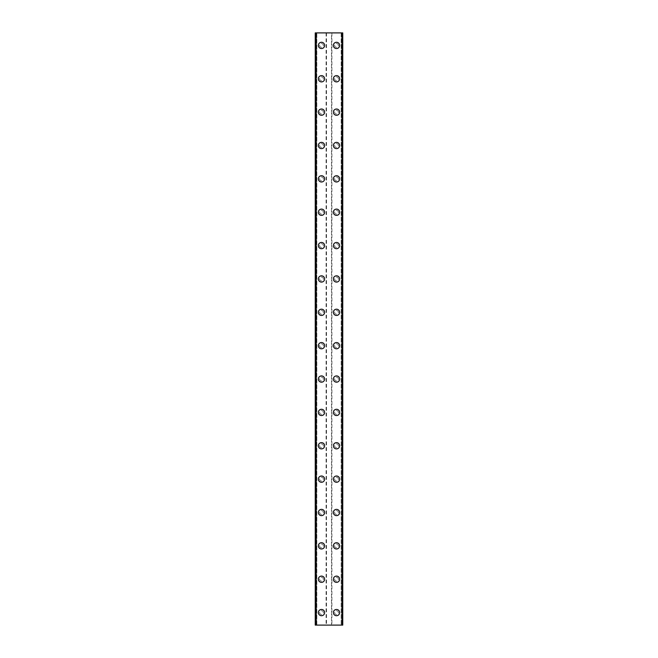 <?xml version="1.0" encoding="UTF-8"?>
<svg xmlns="http://www.w3.org/2000/svg" width="658" height="658" viewBox="0 0 658 658"><rect width="100%" height="100%" fill="white"/><g stroke="black" fill="none" stroke-linecap="round" stroke-linejoin="round"><path stroke-width="0.49" stroke-dasharray="3.29 2.47" d="M323.366 612.59A1.875 1.875 0 0 0 321.491 610.714A1.875 1.875 0 0 0 319.615 612.59A1.875 1.875 0 0 0 321.491 614.465A1.875 1.875 0 0 0 323.366 612.59A1.875 1.875 0 0 0 321.491 610.714A1.875 1.875 0 0 0 319.615 612.59A1.875 1.875 0 0 0 321.491 614.465A1.875 1.875 0 0 0 323.366 612.59M318.365 612.59A3.125 3.125 0 0 1 321.491 609.464A3.125 3.125 0 0 1 324.624 612.59A3.125 3.125 0 0 0 321.491 609.464A3.125 3.125 0 0 0 318.365 612.59A3.125 3.125 0 0 0 321.491 615.715A3.125 3.125 0 0 0 324.624 612.59A3.125 3.125 0 0 0 321.491 609.464A3.125 3.125 0 0 0 318.365 612.59A3.125 3.125 0 0 0 321.491 615.715A3.125 3.125 0 0 0 324.624 612.59A3.125 3.125 0 0 1 321.491 615.715A3.125 3.125 0 0 1 318.365 612.59M323.366 579.229A1.875 1.875 0 0 0 321.491 577.346A1.875 1.875 0 0 0 319.615 579.229A1.875 1.875 0 0 0 321.491 581.104A1.875 1.875 0 0 0 323.366 579.229A1.875 1.875 0 0 0 321.491 577.346A1.875 1.875 0 0 0 319.615 579.229A1.875 1.875 0 0 0 321.491 581.104A1.875 1.875 0 0 0 323.366 579.229M318.365 579.229A3.125 3.125 0 0 1 321.491 576.095A3.125 3.125 0 0 1 324.624 579.229A3.125 3.125 0 0 0 321.491 576.095A3.125 3.125 0 0 0 318.365 579.229A3.125 3.125 0 0 0 321.491 582.355A3.125 3.125 0 0 0 324.624 579.229A3.125 3.125 0 0 0 321.491 576.095A3.125 3.125 0 0 0 318.365 579.229A3.125 3.125 0 0 0 321.491 582.355A3.125 3.125 0 0 0 324.624 579.229A3.125 3.125 0 0 1 321.491 582.355A3.125 3.125 0 0 1 318.365 579.229M323.366 545.86A1.875 1.875 0 0 0 321.491 543.985A1.875 1.875 0 0 0 319.615 545.86A1.875 1.875 0 0 0 321.491 547.736A1.875 1.875 0 0 0 323.366 545.86A1.875 1.875 0 0 0 321.491 543.985A1.875 1.875 0 0 0 319.615 545.86A1.875 1.875 0 0 0 321.491 547.736A1.875 1.875 0 0 0 323.366 545.86M318.365 545.86A3.125 3.125 0 0 1 321.491 542.735A3.125 3.125 0 0 1 324.624 545.86A3.125 3.125 0 0 0 321.491 542.735A3.125 3.125 0 0 0 318.365 545.86A3.125 3.125 0 0 0 321.491 548.986A3.125 3.125 0 0 0 324.624 545.86A3.125 3.125 0 0 0 321.491 542.735A3.125 3.125 0 0 0 318.365 545.86A3.125 3.125 0 0 0 321.491 548.986A3.125 3.125 0 0 0 324.624 545.86A3.125 3.125 0 0 1 321.491 548.986A3.125 3.125 0 0 1 318.365 545.86M323.366 512.5A1.875 1.875 0 0 0 321.491 510.624A1.875 1.875 0 0 0 319.615 512.5A1.875 1.875 0 0 0 321.491 514.375A1.875 1.875 0 0 0 323.366 512.5A1.875 1.875 0 0 0 321.491 510.624A1.875 1.875 0 0 0 319.615 512.5A1.875 1.875 0 0 0 321.491 514.375A1.875 1.875 0 0 0 323.366 512.5M318.365 512.5A3.125 3.125 0 0 1 321.491 509.374A3.125 3.125 0 0 1 324.624 512.5A3.125 3.125 0 0 0 321.491 509.374A3.125 3.125 0 0 0 318.365 512.5A3.125 3.125 0 0 0 321.491 515.625A3.125 3.125 0 0 0 324.624 512.5A3.125 3.125 0 0 0 321.491 509.374A3.125 3.125 0 0 0 318.365 512.5A3.125 3.125 0 0 0 321.491 515.625A3.125 3.125 0 0 0 324.624 512.5A3.125 3.125 0 0 1 321.491 515.625A3.125 3.125 0 0 1 318.365 512.5M323.366 479.139A1.875 1.875 0 0 0 321.491 477.256A1.875 1.875 0 0 0 319.615 479.139A1.875 1.875 0 0 0 321.491 481.014A1.875 1.875 0 0 0 323.366 479.139A1.875 1.875 0 0 0 321.491 477.256A1.875 1.875 0 0 0 319.615 479.139A1.875 1.875 0 0 0 321.491 481.014A1.875 1.875 0 0 0 323.366 479.139M318.365 479.139A3.125 3.125 0 0 1 321.491 476.005A3.125 3.125 0 0 1 324.624 479.139A3.125 3.125 0 0 0 321.491 476.005A3.125 3.125 0 0 0 318.365 479.139A3.125 3.125 0 0 0 321.491 482.265A3.125 3.125 0 0 0 324.624 479.139A3.125 3.125 0 0 0 321.491 476.005A3.125 3.125 0 0 0 318.365 479.139A3.125 3.125 0 0 0 321.491 482.265A3.125 3.125 0 0 0 324.624 479.139A3.125 3.125 0 0 1 321.491 482.265A3.125 3.125 0 0 1 318.365 479.139M323.366 445.77A1.875 1.875 0 0 0 321.491 443.895A1.875 1.875 0 0 0 319.615 445.77A1.875 1.875 0 0 0 321.491 447.646A1.875 1.875 0 0 0 323.366 445.77A1.875 1.875 0 0 0 321.491 443.895A1.875 1.875 0 0 0 319.615 445.77A1.875 1.875 0 0 0 321.491 447.646A1.875 1.875 0 0 0 323.366 445.77M318.365 445.77A3.125 3.125 0 0 1 321.491 442.645A3.125 3.125 0 0 1 324.624 445.77A3.125 3.125 0 0 0 321.491 442.645A3.125 3.125 0 0 0 318.365 445.77A3.125 3.125 0 0 0 321.491 448.896A3.125 3.125 0 0 0 324.624 445.77A3.125 3.125 0 0 0 321.491 442.645A3.125 3.125 0 0 0 318.365 445.77A3.125 3.125 0 0 0 321.491 448.896A3.125 3.125 0 0 0 324.624 445.77A3.125 3.125 0 0 1 321.491 448.896A3.125 3.125 0 0 1 318.365 445.77M323.366 412.41A1.875 1.875 0 0 0 321.491 410.534A1.875 1.875 0 0 0 319.615 412.41A1.875 1.875 0 0 0 321.491 414.285A1.875 1.875 0 0 0 323.366 412.41A1.875 1.875 0 0 0 321.491 410.534A1.875 1.875 0 0 0 319.615 412.41A1.875 1.875 0 0 0 321.491 414.285A1.875 1.875 0 0 0 323.366 412.41M318.365 412.41A3.125 3.125 0 0 1 321.491 409.284A3.125 3.125 0 0 1 324.624 412.41A3.125 3.125 0 0 0 321.491 409.284A3.125 3.125 0 0 0 318.365 412.41A3.125 3.125 0 0 0 321.491 415.535A3.125 3.125 0 0 0 324.624 412.41A3.125 3.125 0 0 0 321.491 409.284A3.125 3.125 0 0 0 318.365 412.41A3.125 3.125 0 0 0 321.491 415.535A3.125 3.125 0 0 0 324.624 412.41A3.125 3.125 0 0 1 321.491 415.535A3.125 3.125 0 0 1 318.365 412.41M323.366 379.049A1.875 1.875 0 0 0 321.491 377.166A1.875 1.875 0 0 0 319.615 379.049A1.875 1.875 0 0 0 321.491 380.924A1.875 1.875 0 0 0 323.366 379.049A1.875 1.875 0 0 0 321.491 377.166A1.875 1.875 0 0 0 319.615 379.049A1.875 1.875 0 0 0 321.491 380.924A1.875 1.875 0 0 0 323.366 379.049M318.365 379.049A3.125 3.125 0 0 1 321.491 375.915A3.125 3.125 0 0 1 324.624 379.049A3.125 3.125 0 0 0 321.491 375.915A3.125 3.125 0 0 0 318.365 379.049A3.125 3.125 0 0 0 321.491 382.175A3.125 3.125 0 0 0 324.624 379.049A3.125 3.125 0 0 0 321.491 375.915A3.125 3.125 0 0 0 318.365 379.049A3.125 3.125 0 0 0 321.491 382.175A3.125 3.125 0 0 0 324.624 379.049A3.125 3.125 0 0 1 321.491 382.175A3.125 3.125 0 0 1 318.365 379.049M323.366 345.68A1.875 1.875 0 0 0 321.491 343.805A1.875 1.875 0 0 0 319.615 345.68A1.875 1.875 0 0 0 321.491 347.556A1.875 1.875 0 0 0 323.366 345.68A1.875 1.875 0 0 0 321.491 343.805A1.875 1.875 0 0 0 319.615 345.68A1.875 1.875 0 0 0 321.491 347.556A1.875 1.875 0 0 0 323.366 345.68M318.365 345.68A3.125 3.125 0 0 1 321.491 342.555A3.125 3.125 0 0 1 324.624 345.68A3.125 3.125 0 0 0 321.491 342.555A3.125 3.125 0 0 0 318.365 345.68A3.125 3.125 0 0 0 321.491 348.806A3.125 3.125 0 0 0 324.624 345.68A3.125 3.125 0 0 0 321.491 342.555A3.125 3.125 0 0 0 318.365 345.68A3.125 3.125 0 0 0 321.491 348.806A3.125 3.125 0 0 0 324.624 345.68A3.125 3.125 0 0 1 321.491 348.806A3.125 3.125 0 0 1 318.365 345.68M323.366 312.32A1.875 1.875 0 0 0 321.491 310.444A1.875 1.875 0 0 0 319.615 312.32A1.875 1.875 0 0 0 321.491 314.195A1.875 1.875 0 0 0 323.366 312.32A1.875 1.875 0 0 0 321.491 310.444A1.875 1.875 0 0 0 319.615 312.32A1.875 1.875 0 0 0 321.491 314.195A1.875 1.875 0 0 0 323.366 312.32M318.365 312.32A3.125 3.125 0 0 1 321.491 309.194A3.125 3.125 0 0 1 324.624 312.32A3.125 3.125 0 0 0 321.491 309.194A3.125 3.125 0 0 0 318.365 312.32A3.125 3.125 0 0 0 321.491 315.445A3.125 3.125 0 0 0 324.624 312.32A3.125 3.125 0 0 0 321.491 309.194A3.125 3.125 0 0 0 318.365 312.32A3.125 3.125 0 0 0 321.491 315.445A3.125 3.125 0 0 0 324.624 312.32A3.125 3.125 0 0 1 321.491 315.445A3.125 3.125 0 0 1 318.365 312.32M323.366 278.951A1.875 1.875 0 0 0 321.491 277.076A1.875 1.875 0 0 0 319.615 278.951A1.875 1.875 0 0 0 321.491 280.834A1.875 1.875 0 0 0 323.366 278.951A1.875 1.875 0 0 0 321.491 277.076A1.875 1.875 0 0 0 319.615 278.951A1.875 1.875 0 0 0 321.491 280.834A1.875 1.875 0 0 0 323.366 278.951M318.365 278.951A3.125 3.125 0 0 1 321.491 275.825A3.125 3.125 0 0 1 324.624 278.951A3.125 3.125 0 0 0 321.491 275.825A3.125 3.125 0 0 0 318.365 278.951A3.125 3.125 0 0 0 321.491 282.085A3.125 3.125 0 0 0 324.624 278.951A3.125 3.125 0 0 0 321.491 275.825A3.125 3.125 0 0 0 318.365 278.951A3.125 3.125 0 0 0 321.491 282.085A3.125 3.125 0 0 0 324.624 278.951A3.125 3.125 0 0 1 321.491 282.085A3.125 3.125 0 0 1 318.365 278.951M323.366 245.59A1.875 1.875 0 0 0 321.491 243.715A1.875 1.875 0 0 0 319.615 245.59A1.875 1.875 0 0 0 321.491 247.466A1.875 1.875 0 0 0 323.366 245.59A1.875 1.875 0 0 0 321.491 243.715A1.875 1.875 0 0 0 319.615 245.59A1.875 1.875 0 0 0 321.491 247.466A1.875 1.875 0 0 0 323.366 245.59M318.365 245.59A3.125 3.125 0 0 1 321.491 242.465A3.125 3.125 0 0 1 324.624 245.59A3.125 3.125 0 0 0 321.491 242.465A3.125 3.125 0 0 0 318.365 245.59A3.125 3.125 0 0 0 321.491 248.716A3.125 3.125 0 0 0 324.624 245.59A3.125 3.125 0 0 0 321.491 242.465A3.125 3.125 0 0 0 318.365 245.59A3.125 3.125 0 0 0 321.491 248.716A3.125 3.125 0 0 0 324.624 245.59A3.125 3.125 0 0 1 321.491 248.716A3.125 3.125 0 0 1 318.365 245.59M323.366 212.23A1.875 1.875 0 0 0 321.491 210.354A1.875 1.875 0 0 0 319.615 212.23A1.875 1.875 0 0 0 321.491 214.105A1.875 1.875 0 0 0 323.366 212.23A1.875 1.875 0 0 0 321.491 210.354A1.875 1.875 0 0 0 319.615 212.23A1.875 1.875 0 0 0 321.491 214.105A1.875 1.875 0 0 0 323.366 212.23M318.365 212.23A3.125 3.125 0 0 1 321.491 209.104A3.125 3.125 0 0 1 324.624 212.23A3.125 3.125 0 0 0 321.491 209.104A3.125 3.125 0 0 0 318.365 212.23A3.125 3.125 0 0 0 321.491 215.355A3.125 3.125 0 0 0 324.624 212.23A3.125 3.125 0 0 0 321.491 209.104A3.125 3.125 0 0 0 318.365 212.23A3.125 3.125 0 0 0 321.491 215.355A3.125 3.125 0 0 0 324.624 212.23A3.125 3.125 0 0 1 321.491 215.355A3.125 3.125 0 0 1 318.365 212.23M323.366 178.861A1.875 1.875 0 0 0 321.491 176.986A1.875 1.875 0 0 0 319.615 178.861A1.875 1.875 0 0 0 321.491 180.744A1.875 1.875 0 0 0 323.366 178.861A1.875 1.875 0 0 0 321.491 176.986A1.875 1.875 0 0 0 319.615 178.861A1.875 1.875 0 0 0 321.491 180.744A1.875 1.875 0 0 0 323.366 178.861M318.365 178.861A3.125 3.125 0 0 1 321.491 175.735A3.125 3.125 0 0 1 324.624 178.861A3.125 3.125 0 0 0 321.491 175.735A3.125 3.125 0 0 0 318.365 178.861A3.125 3.125 0 0 0 321.491 181.995A3.125 3.125 0 0 0 324.624 178.861A3.125 3.125 0 0 0 321.491 175.735A3.125 3.125 0 0 0 318.365 178.861A3.125 3.125 0 0 0 321.491 181.995A3.125 3.125 0 0 0 324.624 178.861A3.125 3.125 0 0 1 321.491 181.995A3.125 3.125 0 0 1 318.365 178.861M323.366 145.5A1.875 1.875 0 0 0 321.491 143.625A1.875 1.875 0 0 0 319.615 145.5A1.875 1.875 0 0 0 321.491 147.376A1.875 1.875 0 0 0 323.366 145.5A1.875 1.875 0 0 0 321.491 143.625A1.875 1.875 0 0 0 319.615 145.5A1.875 1.875 0 0 0 321.491 147.376A1.875 1.875 0 0 0 323.366 145.5M318.365 145.5A3.125 3.125 0 0 1 321.491 142.375A3.125 3.125 0 0 1 324.624 145.5A3.125 3.125 0 0 0 321.491 142.375A3.125 3.125 0 0 0 318.365 145.5A3.125 3.125 0 0 0 321.491 148.626A3.125 3.125 0 0 0 324.624 145.5A3.125 3.125 0 0 0 321.491 142.375A3.125 3.125 0 0 0 318.365 145.5A3.125 3.125 0 0 0 321.491 148.626A3.125 3.125 0 0 0 324.624 145.5A3.125 3.125 0 0 1 321.491 148.626A3.125 3.125 0 0 1 318.365 145.5M323.366 112.14A1.875 1.875 0 0 0 321.491 110.264A1.875 1.875 0 0 0 319.615 112.14A1.875 1.875 0 0 0 321.491 114.015A1.875 1.875 0 0 0 323.366 112.14A1.875 1.875 0 0 0 321.491 110.264A1.875 1.875 0 0 0 319.615 112.14A1.875 1.875 0 0 0 321.491 114.015A1.875 1.875 0 0 0 323.366 112.14M318.365 112.14A3.125 3.125 0 0 1 321.491 109.014A3.125 3.125 0 0 1 324.624 112.14A3.125 3.125 0 0 0 321.491 109.014A3.125 3.125 0 0 0 318.365 112.14A3.125 3.125 0 0 0 321.491 115.265A3.125 3.125 0 0 0 324.624 112.14A3.125 3.125 0 0 0 321.491 109.014A3.125 3.125 0 0 0 318.365 112.14A3.125 3.125 0 0 0 321.491 115.265A3.125 3.125 0 0 0 324.624 112.14A3.125 3.125 0 0 1 321.491 115.265A3.125 3.125 0 0 1 318.365 112.14M323.366 78.771A1.875 1.875 0 0 0 321.491 76.896A1.875 1.875 0 0 0 319.615 78.771A1.875 1.875 0 0 0 321.491 80.654A1.875 1.875 0 0 0 323.366 78.771A1.875 1.875 0 0 0 321.491 76.896A1.875 1.875 0 0 0 319.615 78.771A1.875 1.875 0 0 0 321.491 80.654A1.875 1.875 0 0 0 323.366 78.771M318.365 78.771A3.125 3.125 0 0 1 321.491 75.645A3.125 3.125 0 0 1 324.624 78.771A3.125 3.125 0 0 0 321.491 75.645A3.125 3.125 0 0 0 318.365 78.771A3.125 3.125 0 0 0 321.491 81.905A3.125 3.125 0 0 0 324.624 78.771A3.125 3.125 0 0 0 321.491 75.645A3.125 3.125 0 0 0 318.365 78.771A3.125 3.125 0 0 0 321.491 81.905A3.125 3.125 0 0 0 324.624 78.771A3.125 3.125 0 0 1 321.491 81.905A3.125 3.125 0 0 1 318.365 78.771M323.366 45.41A1.875 1.875 0 0 0 321.491 43.535A1.875 1.875 0 0 0 319.615 45.41A1.875 1.875 0 0 0 321.491 47.286A1.875 1.875 0 0 0 323.366 45.41A1.875 1.875 0 0 0 321.491 43.535A1.875 1.875 0 0 0 319.615 45.41A1.875 1.875 0 0 0 321.491 47.286A1.875 1.875 0 0 0 323.366 45.41M318.365 45.41A3.125 3.125 0 0 1 321.491 42.285A3.125 3.125 0 0 1 324.624 45.41A3.125 3.125 0 0 0 321.491 42.285A3.125 3.125 0 0 0 318.365 45.41A3.125 3.125 0 0 0 321.491 48.536A3.125 3.125 0 0 0 324.624 45.41A3.125 3.125 0 0 0 321.491 42.285A3.125 3.125 0 0 0 318.365 45.41A3.125 3.125 0 0 0 321.491 48.536A3.125 3.125 0 0 0 324.624 45.41A3.125 3.125 0 0 1 321.491 48.536A3.125 3.125 0 0 1 318.365 45.41M338.385 612.59A1.875 1.875 0 0 0 336.509 610.714A1.875 1.875 0 0 0 334.634 612.59A1.875 1.875 0 0 0 336.509 614.465A1.875 1.875 0 0 0 338.385 612.59A1.875 1.875 0 0 0 336.509 610.714A1.875 1.875 0 0 0 334.634 612.59A1.875 1.875 0 0 0 336.509 614.465A1.875 1.875 0 0 0 338.385 612.59M333.376 612.59A3.125 3.125 0 0 1 336.509 609.464A3.125 3.125 0 0 1 339.635 612.59A3.125 3.125 0 0 0 336.509 609.464A3.125 3.125 0 0 0 333.376 612.59A3.125 3.125 0 0 0 336.509 615.715A3.125 3.125 0 0 0 339.635 612.59A3.125 3.125 0 0 0 336.509 609.464A3.125 3.125 0 0 0 333.376 612.59A3.125 3.125 0 0 0 336.509 615.715A3.125 3.125 0 0 0 339.635 612.59A3.125 3.125 0 0 1 336.509 615.715A3.125 3.125 0 0 1 333.376 612.59M338.385 579.229A1.875 1.875 0 0 0 336.509 577.346A1.875 1.875 0 0 0 334.634 579.229A1.875 1.875 0 0 0 336.509 581.104A1.875 1.875 0 0 0 338.385 579.229A1.875 1.875 0 0 0 336.509 577.346A1.875 1.875 0 0 0 334.634 579.229A1.875 1.875 0 0 0 336.509 581.104A1.875 1.875 0 0 0 338.385 579.229M333.376 579.229A3.125 3.125 0 0 1 336.509 576.095A3.125 3.125 0 0 1 339.635 579.229A3.125 3.125 0 0 0 336.509 576.095A3.125 3.125 0 0 0 333.376 579.229A3.125 3.125 0 0 0 336.509 582.355A3.125 3.125 0 0 0 339.635 579.229A3.125 3.125 0 0 0 336.509 576.095A3.125 3.125 0 0 0 333.376 579.229A3.125 3.125 0 0 0 336.509 582.355A3.125 3.125 0 0 0 339.635 579.229A3.125 3.125 0 0 1 336.509 582.355A3.125 3.125 0 0 1 333.376 579.229M338.385 545.86A1.875 1.875 0 0 0 336.509 543.985A1.875 1.875 0 0 0 334.634 545.86A1.875 1.875 0 0 0 336.509 547.736A1.875 1.875 0 0 0 338.385 545.86A1.875 1.875 0 0 0 336.509 543.985A1.875 1.875 0 0 0 334.634 545.86A1.875 1.875 0 0 0 336.509 547.736A1.875 1.875 0 0 0 338.385 545.86M333.376 545.86A3.125 3.125 0 0 1 336.509 542.735A3.125 3.125 0 0 1 339.635 545.86A3.125 3.125 0 0 0 336.509 542.735A3.125 3.125 0 0 0 333.376 545.86A3.125 3.125 0 0 0 336.509 548.986A3.125 3.125 0 0 0 339.635 545.86A3.125 3.125 0 0 0 336.509 542.735A3.125 3.125 0 0 0 333.376 545.86A3.125 3.125 0 0 0 336.509 548.986A3.125 3.125 0 0 0 339.635 545.86A3.125 3.125 0 0 1 336.509 548.986A3.125 3.125 0 0 1 333.376 545.86M338.385 512.5A1.875 1.875 0 0 0 336.509 510.624A1.875 1.875 0 0 0 334.634 512.5A1.875 1.875 0 0 0 336.509 514.375A1.875 1.875 0 0 0 338.385 512.5A1.875 1.875 0 0 0 336.509 510.624A1.875 1.875 0 0 0 334.634 512.5A1.875 1.875 0 0 0 336.509 514.375A1.875 1.875 0 0 0 338.385 512.5M333.376 512.5A3.125 3.125 0 0 1 336.509 509.374A3.125 3.125 0 0 1 339.635 512.5A3.125 3.125 0 0 0 336.509 509.374A3.125 3.125 0 0 0 333.376 512.5A3.125 3.125 0 0 0 336.509 515.625A3.125 3.125 0 0 0 339.635 512.5A3.125 3.125 0 0 0 336.509 509.374A3.125 3.125 0 0 0 333.376 512.5A3.125 3.125 0 0 0 336.509 515.625A3.125 3.125 0 0 0 339.635 512.5A3.125 3.125 0 0 1 336.509 515.625A3.125 3.125 0 0 1 333.376 512.5M338.385 479.139A1.875 1.875 0 0 0 336.509 477.256A1.875 1.875 0 0 0 334.634 479.139A1.875 1.875 0 0 0 336.509 481.014A1.875 1.875 0 0 0 338.385 479.139A1.875 1.875 0 0 0 336.509 477.256A1.875 1.875 0 0 0 334.634 479.139A1.875 1.875 0 0 0 336.509 481.014A1.875 1.875 0 0 0 338.385 479.139M333.376 479.139A3.125 3.125 0 0 1 336.509 476.005A3.125 3.125 0 0 1 339.635 479.139A3.125 3.125 0 0 0 336.509 476.005A3.125 3.125 0 0 0 333.376 479.139A3.125 3.125 0 0 0 336.509 482.265A3.125 3.125 0 0 0 339.635 479.139A3.125 3.125 0 0 0 336.509 476.005A3.125 3.125 0 0 0 333.376 479.139A3.125 3.125 0 0 0 336.509 482.265A3.125 3.125 0 0 0 339.635 479.139A3.125 3.125 0 0 1 336.509 482.265A3.125 3.125 0 0 1 333.376 479.139M338.385 445.77A1.875 1.875 0 0 0 336.509 443.895A1.875 1.875 0 0 0 334.634 445.77A1.875 1.875 0 0 0 336.509 447.646A1.875 1.875 0 0 0 338.385 445.77A1.875 1.875 0 0 0 336.509 443.895A1.875 1.875 0 0 0 334.634 445.77A1.875 1.875 0 0 0 336.509 447.646A1.875 1.875 0 0 0 338.385 445.77M333.376 445.77A3.125 3.125 0 0 1 336.509 442.645A3.125 3.125 0 0 1 339.635 445.77A3.125 3.125 0 0 0 336.509 442.645A3.125 3.125 0 0 0 333.376 445.77A3.125 3.125 0 0 0 336.509 448.896A3.125 3.125 0 0 0 339.635 445.77A3.125 3.125 0 0 0 336.509 442.645A3.125 3.125 0 0 0 333.376 445.77A3.125 3.125 0 0 0 336.509 448.896A3.125 3.125 0 0 0 339.635 445.77A3.125 3.125 0 0 1 336.509 448.896A3.125 3.125 0 0 1 333.376 445.77M338.385 412.41A1.875 1.875 0 0 0 336.509 410.534A1.875 1.875 0 0 0 334.634 412.41A1.875 1.875 0 0 0 336.509 414.285A1.875 1.875 0 0 0 338.385 412.41A1.875 1.875 0 0 0 336.509 410.534A1.875 1.875 0 0 0 334.634 412.41A1.875 1.875 0 0 0 336.509 414.285A1.875 1.875 0 0 0 338.385 412.41M333.376 412.41A3.125 3.125 0 0 1 336.509 409.284A3.125 3.125 0 0 1 339.635 412.41A3.125 3.125 0 0 0 336.509 409.284A3.125 3.125 0 0 0 333.376 412.41A3.125 3.125 0 0 0 336.509 415.535A3.125 3.125 0 0 0 339.635 412.41A3.125 3.125 0 0 0 336.509 409.284A3.125 3.125 0 0 0 333.376 412.41A3.125 3.125 0 0 0 336.509 415.535A3.125 3.125 0 0 0 339.635 412.41A3.125 3.125 0 0 1 336.509 415.535A3.125 3.125 0 0 1 333.376 412.41M338.385 379.049A1.875 1.875 0 0 0 336.509 377.166A1.875 1.875 0 0 0 334.634 379.049A1.875 1.875 0 0 0 336.509 380.924A1.875 1.875 0 0 0 338.385 379.049A1.875 1.875 0 0 0 336.509 377.166A1.875 1.875 0 0 0 334.634 379.049A1.875 1.875 0 0 0 336.509 380.924A1.875 1.875 0 0 0 338.385 379.049M333.376 379.049A3.125 3.125 0 0 1 336.509 375.915A3.125 3.125 0 0 1 339.635 379.049A3.125 3.125 0 0 0 336.509 375.915A3.125 3.125 0 0 0 333.376 379.049A3.125 3.125 0 0 0 336.509 382.175A3.125 3.125 0 0 0 339.635 379.049A3.125 3.125 0 0 0 336.509 375.915A3.125 3.125 0 0 0 333.376 379.049A3.125 3.125 0 0 0 336.509 382.175A3.125 3.125 0 0 0 339.635 379.049A3.125 3.125 0 0 1 336.509 382.175A3.125 3.125 0 0 1 333.376 379.049M338.385 345.68A1.875 1.875 0 0 0 336.509 343.805A1.875 1.875 0 0 0 334.634 345.68A1.875 1.875 0 0 0 336.509 347.556A1.875 1.875 0 0 0 338.385 345.68A1.875 1.875 0 0 0 336.509 343.805A1.875 1.875 0 0 0 334.634 345.68A1.875 1.875 0 0 0 336.509 347.556A1.875 1.875 0 0 0 338.385 345.68M333.376 345.68A3.125 3.125 0 0 1 336.509 342.555A3.125 3.125 0 0 1 339.635 345.68A3.125 3.125 0 0 0 336.509 342.555A3.125 3.125 0 0 0 333.376 345.68A3.125 3.125 0 0 0 336.509 348.806A3.125 3.125 0 0 0 339.635 345.68A3.125 3.125 0 0 0 336.509 342.555A3.125 3.125 0 0 0 333.376 345.68A3.125 3.125 0 0 0 336.509 348.806A3.125 3.125 0 0 0 339.635 345.68A3.125 3.125 0 0 1 336.509 348.806A3.125 3.125 0 0 1 333.376 345.68M338.385 312.32A1.875 1.875 0 0 0 336.509 310.444A1.875 1.875 0 0 0 334.634 312.32A1.875 1.875 0 0 0 336.509 314.195A1.875 1.875 0 0 0 338.385 312.32A1.875 1.875 0 0 0 336.509 310.444A1.875 1.875 0 0 0 334.634 312.32A1.875 1.875 0 0 0 336.509 314.195A1.875 1.875 0 0 0 338.385 312.32M333.376 312.32A3.125 3.125 0 0 1 336.509 309.194A3.125 3.125 0 0 1 339.635 312.32A3.125 3.125 0 0 0 336.509 309.194A3.125 3.125 0 0 0 333.376 312.32A3.125 3.125 0 0 0 336.509 315.445A3.125 3.125 0 0 0 339.635 312.32A3.125 3.125 0 0 0 336.509 309.194A3.125 3.125 0 0 0 333.376 312.32A3.125 3.125 0 0 0 336.509 315.445A3.125 3.125 0 0 0 339.635 312.32A3.125 3.125 0 0 1 336.509 315.445A3.125 3.125 0 0 1 333.376 312.32M338.385 278.951A1.875 1.875 0 0 0 336.509 277.076A1.875 1.875 0 0 0 334.634 278.951A1.875 1.875 0 0 0 336.509 280.834A1.875 1.875 0 0 0 338.385 278.951A1.875 1.875 0 0 0 336.509 277.076A1.875 1.875 0 0 0 334.634 278.951A1.875 1.875 0 0 0 336.509 280.834A1.875 1.875 0 0 0 338.385 278.951M333.376 278.951A3.125 3.125 0 0 1 336.509 275.825A3.125 3.125 0 0 1 339.635 278.951A3.125 3.125 0 0 0 336.509 275.825A3.125 3.125 0 0 0 333.376 278.951A3.125 3.125 0 0 0 336.509 282.085A3.125 3.125 0 0 0 339.635 278.951A3.125 3.125 0 0 0 336.509 275.825A3.125 3.125 0 0 0 333.376 278.951A3.125 3.125 0 0 0 336.509 282.085A3.125 3.125 0 0 0 339.635 278.951A3.125 3.125 0 0 1 336.509 282.085A3.125 3.125 0 0 1 333.376 278.951M338.385 245.59A1.875 1.875 0 0 0 336.509 243.715A1.875 1.875 0 0 0 334.634 245.59A1.875 1.875 0 0 0 336.509 247.466A1.875 1.875 0 0 0 338.385 245.59A1.875 1.875 0 0 0 336.509 243.715A1.875 1.875 0 0 0 334.634 245.59A1.875 1.875 0 0 0 336.509 247.466A1.875 1.875 0 0 0 338.385 245.59M333.376 245.59A3.125 3.125 0 0 1 336.509 242.465A3.125 3.125 0 0 1 339.635 245.59A3.125 3.125 0 0 0 336.509 242.465A3.125 3.125 0 0 0 333.376 245.59A3.125 3.125 0 0 0 336.509 248.716A3.125 3.125 0 0 0 339.635 245.59A3.125 3.125 0 0 0 336.509 242.465A3.125 3.125 0 0 0 333.376 245.59A3.125 3.125 0 0 0 336.509 248.716A3.125 3.125 0 0 0 339.635 245.59A3.125 3.125 0 0 1 336.509 248.716A3.125 3.125 0 0 1 333.376 245.59M338.385 212.23A1.875 1.875 0 0 0 336.509 210.354A1.875 1.875 0 0 0 334.634 212.23A1.875 1.875 0 0 0 336.509 214.105A1.875 1.875 0 0 0 338.385 212.23A1.875 1.875 0 0 0 336.509 210.354A1.875 1.875 0 0 0 334.634 212.23A1.875 1.875 0 0 0 336.509 214.105A1.875 1.875 0 0 0 338.385 212.23M333.376 212.23A3.125 3.125 0 0 1 336.509 209.104A3.125 3.125 0 0 1 339.635 212.23A3.125 3.125 0 0 0 336.509 209.104A3.125 3.125 0 0 0 333.376 212.23A3.125 3.125 0 0 0 336.509 215.355A3.125 3.125 0 0 0 339.635 212.23A3.125 3.125 0 0 0 336.509 209.104A3.125 3.125 0 0 0 333.376 212.23A3.125 3.125 0 0 0 336.509 215.355A3.125 3.125 0 0 0 339.635 212.23A3.125 3.125 0 0 1 336.509 215.355A3.125 3.125 0 0 1 333.376 212.23M338.385 178.861A1.875 1.875 0 0 0 336.509 176.986A1.875 1.875 0 0 0 334.634 178.861A1.875 1.875 0 0 0 336.509 180.744A1.875 1.875 0 0 0 338.385 178.861A1.875 1.875 0 0 0 336.509 176.986A1.875 1.875 0 0 0 334.634 178.861A1.875 1.875 0 0 0 336.509 180.744A1.875 1.875 0 0 0 338.385 178.861M333.376 178.861A3.125 3.125 0 0 1 336.509 175.735A3.125 3.125 0 0 1 339.635 178.861A3.125 3.125 0 0 0 336.509 175.735A3.125 3.125 0 0 0 333.376 178.861A3.125 3.125 0 0 0 336.509 181.995A3.125 3.125 0 0 0 339.635 178.861A3.125 3.125 0 0 0 336.509 175.735A3.125 3.125 0 0 0 333.376 178.861A3.125 3.125 0 0 0 336.509 181.995A3.125 3.125 0 0 0 339.635 178.861A3.125 3.125 0 0 1 336.509 181.995A3.125 3.125 0 0 1 333.376 178.861M338.385 145.5A1.875 1.875 0 0 0 336.509 143.625A1.875 1.875 0 0 0 334.634 145.5A1.875 1.875 0 0 0 336.509 147.376A1.875 1.875 0 0 0 338.385 145.5A1.875 1.875 0 0 0 336.509 143.625A1.875 1.875 0 0 0 334.634 145.5A1.875 1.875 0 0 0 336.509 147.376A1.875 1.875 0 0 0 338.385 145.5M333.376 145.5A3.125 3.125 0 0 1 336.509 142.375A3.125 3.125 0 0 1 339.635 145.5A3.125 3.125 0 0 0 336.509 142.375A3.125 3.125 0 0 0 333.376 145.5A3.125 3.125 0 0 0 336.509 148.626A3.125 3.125 0 0 0 339.635 145.5A3.125 3.125 0 0 0 336.509 142.375A3.125 3.125 0 0 0 333.376 145.5A3.125 3.125 0 0 0 336.509 148.626A3.125 3.125 0 0 0 339.635 145.5A3.125 3.125 0 0 1 336.509 148.626A3.125 3.125 0 0 1 333.376 145.5M338.385 112.14A1.875 1.875 0 0 0 336.509 110.264A1.875 1.875 0 0 0 334.634 112.14A1.875 1.875 0 0 0 336.509 114.015A1.875 1.875 0 0 0 338.385 112.14A1.875 1.875 0 0 0 336.509 110.264A1.875 1.875 0 0 0 334.634 112.14A1.875 1.875 0 0 0 336.509 114.015A1.875 1.875 0 0 0 338.385 112.14M333.376 112.14A3.125 3.125 0 0 1 336.509 109.014A3.125 3.125 0 0 1 339.635 112.14A3.125 3.125 0 0 0 336.509 109.014A3.125 3.125 0 0 0 333.376 112.14A3.125 3.125 0 0 0 336.509 115.265A3.125 3.125 0 0 0 339.635 112.14A3.125 3.125 0 0 0 336.509 109.014A3.125 3.125 0 0 0 333.376 112.14A3.125 3.125 0 0 0 336.509 115.265A3.125 3.125 0 0 0 339.635 112.14A3.125 3.125 0 0 1 336.509 115.265A3.125 3.125 0 0 1 333.376 112.14M338.385 78.771A1.875 1.875 0 0 0 336.509 76.896A1.875 1.875 0 0 0 334.634 78.771A1.875 1.875 0 0 0 336.509 80.654A1.875 1.875 0 0 0 338.385 78.771A1.875 1.875 0 0 0 336.509 76.896A1.875 1.875 0 0 0 334.634 78.771A1.875 1.875 0 0 0 336.509 80.654A1.875 1.875 0 0 0 338.385 78.771M333.376 78.771A3.125 3.125 0 0 1 336.509 75.645A3.125 3.125 0 0 1 339.635 78.771A3.125 3.125 0 0 0 336.509 75.645A3.125 3.125 0 0 0 333.376 78.771A3.125 3.125 0 0 0 336.509 81.905A3.125 3.125 0 0 0 339.635 78.771A3.125 3.125 0 0 0 336.509 75.645A3.125 3.125 0 0 0 333.376 78.771A3.125 3.125 0 0 0 336.509 81.905A3.125 3.125 0 0 0 339.635 78.771A3.125 3.125 0 0 1 336.509 81.905A3.125 3.125 0 0 1 333.376 78.771M338.385 45.41A1.875 1.875 0 0 0 336.509 43.535A1.875 1.875 0 0 0 334.634 45.41A1.875 1.875 0 0 0 336.509 47.286A1.875 1.875 0 0 0 338.385 45.41A1.875 1.875 0 0 0 336.509 43.535A1.875 1.875 0 0 0 334.634 45.41A1.875 1.875 0 0 0 336.509 47.286A1.875 1.875 0 0 0 338.385 45.41M333.376 45.41A3.125 3.125 0 0 1 336.509 42.285A3.125 3.125 0 0 1 339.635 45.41A3.125 3.125 0 0 0 336.509 42.285A3.125 3.125 0 0 0 333.376 45.41A3.125 3.125 0 0 0 336.509 48.536A3.125 3.125 0 0 0 339.635 45.41A3.125 3.125 0 0 0 336.509 42.285A3.125 3.125 0 0 0 333.376 45.41A3.125 3.125 0 0 0 336.509 48.536A3.125 3.125 0 0 0 339.635 45.41A3.125 3.125 0 0 1 336.509 48.536A3.125 3.125 0 0 1 333.376 45.41M330.036 32.9L329.255 32.9L330.036 32.9M329.255 32.9L330.135 32.9L329.255 32.9M327.692 32.9L328.737 32.9L327.692 32.9M331.5 32.9L342.76 32.9L341.37 32.9L342.168 32.9L342.168 625.1L341.37 625.1L342.76 625.1L315.24 625.1L316.63 625.1L315.24 625.1L315.24 32.9L331.5 32.9L331.5 625.1M315.379 32.9L316.819 32.9L315.24 32.9L315.379 625.1M342.168 32.9L342.76 32.9L342.76 625.1L342.168 625.1M341.37 32.9L341.181 625.1L341.37 32.9M327.964 625.1L328.745 625.1L327.964 625.1M328.745 625.1L327.865 625.1L328.745 625.1M316.819 625.1L316.819 32.9L316.819 625.1M326.5 32.9L326.5 625.1M326.08 32.9L326.08 625.1M315.651 32.9L315.651 625.1M315.24 32.9L315.24 625.1L315.24 32.9M315.914 32.9L315.914 625.1M315.832 32.9L315.832 625.1M342.086 32.9L342.086 625.1M341.181 32.9L341.181 625.1L341.181 32.9M342.349 32.9L342.349 625.1M331.92 32.9L331.92 625.1M315.338 32.9L315.338 625.1M316.63 32.9L316.63 625.1L316.63 32.9M342.621 32.9L342.621 625.1M342.662 32.9L342.662 625.1"/><path stroke-width="0.99" d="M318.365 612.59A3.125 3.125 0 0 1 321.491 609.464A3.125 3.125 0 0 1 324.624 612.59A3.125 3.125 0 0 1 321.491 615.715A3.125 3.125 0 0 1 318.365 612.59M318.365 579.229A3.125 3.125 0 0 1 321.491 576.095A3.125 3.125 0 0 1 324.624 579.229A3.125 3.125 0 0 1 321.491 582.355A3.125 3.125 0 0 1 318.365 579.229M318.365 545.86A3.125 3.125 0 0 1 321.491 542.735A3.125 3.125 0 0 1 324.624 545.86A3.125 3.125 0 0 1 321.491 548.986A3.125 3.125 0 0 1 318.365 545.86M318.365 512.5A3.125 3.125 0 0 1 321.491 509.374A3.125 3.125 0 0 1 324.624 512.5A3.125 3.125 0 0 1 321.491 515.625A3.125 3.125 0 0 1 318.365 512.5M318.365 479.139A3.125 3.125 0 0 1 321.491 476.005A3.125 3.125 0 0 1 324.624 479.139A3.125 3.125 0 0 1 321.491 482.265A3.125 3.125 0 0 1 318.365 479.139M318.365 445.77A3.125 3.125 0 0 1 321.491 442.645A3.125 3.125 0 0 1 324.624 445.77A3.125 3.125 0 0 1 321.491 448.896A3.125 3.125 0 0 1 318.365 445.77M318.365 412.41A3.125 3.125 0 0 1 321.491 409.284A3.125 3.125 0 0 1 324.624 412.41A3.125 3.125 0 0 1 321.491 415.535A3.125 3.125 0 0 1 318.365 412.41M318.365 379.049A3.125 3.125 0 0 1 321.491 375.915A3.125 3.125 0 0 1 324.624 379.049A3.125 3.125 0 0 1 321.491 382.175A3.125 3.125 0 0 1 318.365 379.049M318.365 345.68A3.125 3.125 0 0 1 321.491 342.555A3.125 3.125 0 0 1 324.624 345.68A3.125 3.125 0 0 1 321.491 348.806A3.125 3.125 0 0 1 318.365 345.68M318.365 312.32A3.125 3.125 0 0 1 321.491 309.194A3.125 3.125 0 0 1 324.624 312.32A3.125 3.125 0 0 1 321.491 315.445A3.125 3.125 0 0 1 318.365 312.32M318.365 278.951A3.125 3.125 0 0 1 321.491 275.825A3.125 3.125 0 0 1 324.624 278.951A3.125 3.125 0 0 1 321.491 282.085A3.125 3.125 0 0 1 318.365 278.951M318.365 245.59A3.125 3.125 0 0 1 321.491 242.465A3.125 3.125 0 0 1 324.624 245.59A3.125 3.125 0 0 1 321.491 248.716A3.125 3.125 0 0 1 318.365 245.59M318.365 212.23A3.125 3.125 0 0 1 321.491 209.104A3.125 3.125 0 0 1 324.624 212.23A3.125 3.125 0 0 1 321.491 215.355A3.125 3.125 0 0 1 318.365 212.23M318.365 178.861A3.125 3.125 0 0 1 321.491 175.735A3.125 3.125 0 0 1 324.624 178.861A3.125 3.125 0 0 1 321.491 181.995A3.125 3.125 0 0 1 318.365 178.861M318.365 145.5A3.125 3.125 0 0 1 321.491 142.375A3.125 3.125 0 0 1 324.624 145.5A3.125 3.125 0 0 1 321.491 148.626A3.125 3.125 0 0 1 318.365 145.5M318.365 112.14A3.125 3.125 0 0 1 321.491 109.014A3.125 3.125 0 0 1 324.624 112.14A3.125 3.125 0 0 1 321.491 115.265A3.125 3.125 0 0 1 318.365 112.14M318.365 78.771A3.125 3.125 0 0 1 321.491 75.645A3.125 3.125 0 0 1 324.624 78.771A3.125 3.125 0 0 1 321.491 81.905A3.125 3.125 0 0 1 318.365 78.771M318.365 45.41A3.125 3.125 0 0 1 321.491 42.285A3.125 3.125 0 0 1 324.624 45.41A3.125 3.125 0 0 1 321.491 48.536A3.125 3.125 0 0 1 318.365 45.41M333.376 612.59A3.125 3.125 0 0 1 336.509 609.464A3.125 3.125 0 0 1 339.635 612.59A3.125 3.125 0 0 1 336.509 615.715A3.125 3.125 0 0 1 333.376 612.59M333.376 579.229A3.125 3.125 0 0 1 336.509 576.095A3.125 3.125 0 0 1 339.635 579.229A3.125 3.125 0 0 1 336.509 582.355A3.125 3.125 0 0 1 333.376 579.229M333.376 545.86A3.125 3.125 0 0 1 336.509 542.735A3.125 3.125 0 0 1 339.635 545.86A3.125 3.125 0 0 1 336.509 548.986A3.125 3.125 0 0 1 333.376 545.86M333.376 512.5A3.125 3.125 0 0 1 336.509 509.374A3.125 3.125 0 0 1 339.635 512.5A3.125 3.125 0 0 1 336.509 515.625A3.125 3.125 0 0 1 333.376 512.5M333.376 479.139A3.125 3.125 0 0 1 336.509 476.005A3.125 3.125 0 0 1 339.635 479.139A3.125 3.125 0 0 1 336.509 482.265A3.125 3.125 0 0 1 333.376 479.139M333.376 445.77A3.125 3.125 0 0 1 336.509 442.645A3.125 3.125 0 0 1 339.635 445.77A3.125 3.125 0 0 1 336.509 448.896A3.125 3.125 0 0 1 333.376 445.77M333.376 412.41A3.125 3.125 0 0 1 336.509 409.284A3.125 3.125 0 0 1 339.635 412.41A3.125 3.125 0 0 1 336.509 415.535A3.125 3.125 0 0 1 333.376 412.41M333.376 379.049A3.125 3.125 0 0 1 336.509 375.915A3.125 3.125 0 0 1 339.635 379.049A3.125 3.125 0 0 1 336.509 382.175A3.125 3.125 0 0 1 333.376 379.049M333.376 345.68A3.125 3.125 0 0 1 336.509 342.555A3.125 3.125 0 0 1 339.635 345.68A3.125 3.125 0 0 1 336.509 348.806A3.125 3.125 0 0 1 333.376 345.68M333.376 312.32A3.125 3.125 0 0 1 336.509 309.194A3.125 3.125 0 0 1 339.635 312.32A3.125 3.125 0 0 1 336.509 315.445A3.125 3.125 0 0 1 333.376 312.32M333.376 278.951A3.125 3.125 0 0 1 336.509 275.825A3.125 3.125 0 0 1 339.635 278.951A3.125 3.125 0 0 1 336.509 282.085A3.125 3.125 0 0 1 333.376 278.951M333.376 245.59A3.125 3.125 0 0 1 336.509 242.465A3.125 3.125 0 0 1 339.635 245.59A3.125 3.125 0 0 1 336.509 248.716A3.125 3.125 0 0 1 333.376 245.59M333.376 212.23A3.125 3.125 0 0 1 336.509 209.104A3.125 3.125 0 0 1 339.635 212.23A3.125 3.125 0 0 1 336.509 215.355A3.125 3.125 0 0 1 333.376 212.23M333.376 178.861A3.125 3.125 0 0 1 336.509 175.735A3.125 3.125 0 0 1 339.635 178.861A3.125 3.125 0 0 1 336.509 181.995A3.125 3.125 0 0 1 333.376 178.861M333.376 145.5A3.125 3.125 0 0 1 336.509 142.375A3.125 3.125 0 0 1 339.635 145.5A3.125 3.125 0 0 1 336.509 148.626A3.125 3.125 0 0 1 333.376 145.5M333.376 112.14A3.125 3.125 0 0 1 336.509 109.014A3.125 3.125 0 0 1 339.635 112.14A3.125 3.125 0 0 1 336.509 115.265A3.125 3.125 0 0 1 333.376 112.14M333.376 78.771A3.125 3.125 0 0 1 336.509 75.645A3.125 3.125 0 0 1 339.635 78.771A3.125 3.125 0 0 1 336.509 81.905A3.125 3.125 0 0 1 333.376 78.771M333.376 45.41A3.125 3.125 0 0 1 336.509 42.285A3.125 3.125 0 0 1 339.635 45.41A3.125 3.125 0 0 1 336.509 48.536A3.125 3.125 0 0 1 333.376 45.41M342.621 32.9L315.24 32.9L315.24 625.1L342.76 625.1L342.76 32.9L342.621 625.1M316.021 32.9L316.021 625.1M341.979 32.9L341.979 625.1M342.76 32.9L342.76 625.1L342.76 32.9M315.379 32.9L315.379 625.1M315.848 32.9L315.848 625.1M315.914 32.9L315.914 625.1M342.086 32.9L342.086 625.1M342.152 32.9L342.152 625.1"/></g></svg>
